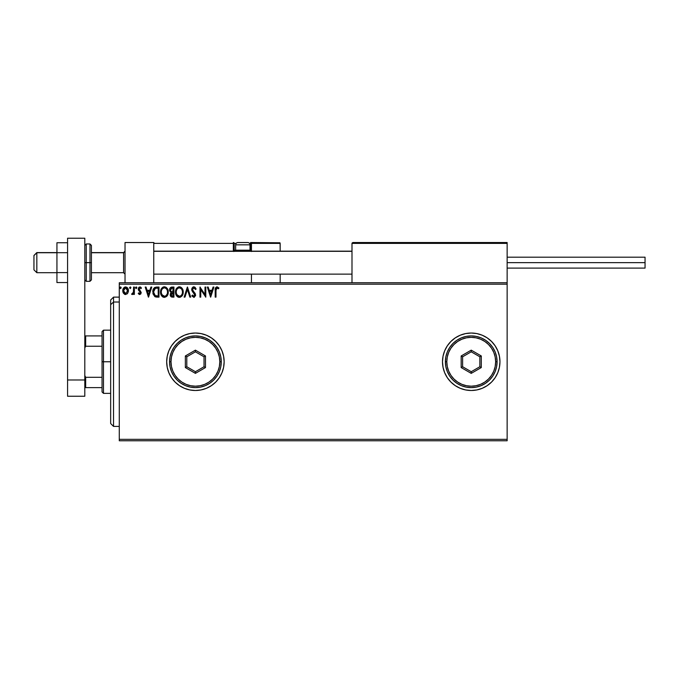 <?xml version="1.0" encoding="UTF-8"?>
<svg xmlns="http://www.w3.org/2000/svg" width="679" height="679" viewBox="0 0 679 679"><rect width="100%" height="100%" fill="white"/><g stroke="black" fill="none" stroke-linecap="round" stroke-linejoin="round"><path stroke-width="1.02" d="M497.783 372.737A28.73 28.73 0 0 0 499.956 361.797A28.73 28.73 0 0 1 471.226 390.493A28.73 28.73 0 0 1 442.496 361.763A28.73 28.73 0 0 0 447.325 377.702M447.359 377.753A28.73 28.73 0 0 0 455.253 385.647M455.286 385.664A28.73 28.73 0 0 0 487.183 385.664L491.545 382.082L495.118 377.728L497.775 372.763L499.404 367.373L499.965 361.763L499.404 356.161L497.775 350.771L495.118 345.806L491.545 341.452L487.191 337.879L482.226 335.222L476.836 333.584L471.226 333.033L465.624 333.584L460.235 335.222L455.269 337.879L450.915 341.452L447.342 345.806L444.686 350.771L443.048 356.161L442.496 361.763L443.048 367.373L444.686 372.763L447.342 377.728L450.915 382.082L455.269 385.655L460.235 388.312L465.624 389.941L471.226 390.493L476.836 389.941L482.226 388.312L487.191 385.655M487.199 385.647A28.73 28.73 0 0 0 495.11 377.745M495.127 377.711A28.73 28.73 0 0 0 497.766 372.788M221.965 372.737A28.73 28.73 0 0 0 224.146 361.797A28.73 28.73 0 0 1 195.416 390.493A28.73 28.73 0 0 1 166.686 361.763A28.73 28.73 0 0 0 179.434 385.647M179.451 385.655L184.425 388.312L189.814 389.941L195.416 390.493A28.73 28.73 0 0 0 221.948 372.779L223.595 367.373L224.146 361.763L223.595 356.161L221.957 350.771L219.309 345.806L215.735 341.452L211.381 337.879L206.408 335.222L201.018 333.584L195.416 333.033L189.814 333.584L184.425 335.222L179.451 337.879L175.097 341.452L171.524 345.806L168.876 350.771L167.238 356.161L166.686 361.763L167.238 367.373L168.876 372.763L171.524 377.728L175.097 382.082L179.451 385.655A28.73 28.73 0 0 0 195.399 390.493M119.283 440.773L507.145 440.773L119.283 440.773L119.283 284.195L507.145 284.195L507.145 439.338L119.283 439.338L119.283 440.773M507.145 282.761L119.283 282.761L119.283 439.338L507.145 439.338L507.145 440.773L507.145 284.195L119.283 284.195L119.283 282.761L507.145 282.761L507.145 284.195L507.145 242.53L507.145 282.761M127.686 293.328L128.39 290.069L126.846 287.285L124.35 287.285L122.924 289.424L123.171 292.734L124.97 294.465L127.287 293.812L128.433 290.722C128.45 288.634 127.508 287.37 125.598 286.937C123.688 287.378 122.738 288.634 122.763 290.722L123.51 293.336L125.598 294.542L127.686 293.328M133.593 287.064L134.366 287.064L133.593 287.064L133.415 292.309L131.658 294.296L132.702 294.423L133.593 293.336L133.593 294.414L134.366 294.414L134.366 287.064L134.366 294.414L134.366 287.064L133.593 287.064L133.466 292.055L131.658 294.296L132.244 294.542L133.593 293.336L133.593 294.414L134.366 294.414L133.593 294.414M139.721 294.542L140.85 293.905L141.181 292.326L139.187 289.721L139.059 288.609L139.95 287.837L141.011 288.617L141.453 287.93L139.866 286.937L138.83 287.404L138.236 288.872L138.482 290.196L140.409 292.479L139.849 293.617L138.686 292.87L138.227 293.498L139.263 294.448L141.198 292.615L139.008 289.025L139.95 287.837L141.011 288.617L141.453 287.93L139.866 286.937L138.227 289.059L140.426 292.649L139.679 293.642L138.686 292.87L138.227 293.498L139.721 294.542M156.433 287.073L154.532 287.599L153.437 288.965L153.021 293.905L154.914 296.681L158.988 297.122L158.988 287.064L156.654 287.064C153.972 287.429 152.682 289.067 152.8 291.97L155.075 296.757L158.988 297.122L158.988 287.064L158.988 297.122L157.46 297.122M171.931 287.064L173.943 287.064L171.414 287.124L169.886 288.414L169.648 290.722L171.142 292.488L170.234 295.119L171.337 296.91L173.943 297.122L173.943 287.064L173.943 297.122L173.943 287.064L171.931 287.064C170.361 287.31 169.572 288.261 169.555 289.925L171.142 292.488L170.2 294.627C170.217 296.214 170.989 297.046 172.517 297.122L173.943 297.122L172.517 297.122M184.968 297.122L184.128 297.122L187.353 287.064L184.128 297.122L184.968 297.122L187.412 289.492L189.857 297.122L190.697 297.122L187.48 287.064L190.697 297.122L187.48 287.064L184.128 297.122L184.968 297.122L187.412 289.492L189.857 297.122L190.697 297.122L189.857 297.122M205.007 287.064L205.007 294.55L199.982 287.064L199.982 297.122L200.755 297.122L200.755 289.619L205.788 297.122L205.788 287.064L205.007 287.064L205.788 287.064L205.007 287.064L205.007 294.55L199.982 287.064L199.982 297.122L200.755 297.122L200.755 289.619L205.788 297.122L205.788 287.064L205.618 297.122M215.973 290.434L216.533 288.023L218.545 288.745L218.935 287.972L217.034 286.81L215.396 288.1L215.192 297.122L215.973 297.122L215.973 290.434L217.042 287.837L218.545 288.745L218.935 287.972L217.034 286.81C215.498 287.336 214.887 288.507 215.192 290.332L215.192 297.122L215.973 297.122L216.007 289.271M195.416 390.493L201.018 389.941L206.408 388.312L211.381 385.655L215.735 382.082L219.309 377.728L221.957 372.763M213.062 287.064L213.91 287.064L210.685 297.122L213.91 287.064L213.062 287.064L212.035 290.289L209.208 290.289L208.173 287.064L207.333 287.064L210.558 297.122L213.91 287.064L213.062 287.064L212.035 290.289L209.208 290.289L208.173 287.064L207.333 287.064L210.558 297.122L207.333 287.064L208.173 287.064M193.855 286.81L192.267 287.726L191.767 290.001L194.814 295.306L193.693 296.341L192.463 295.059L191.86 295.679L192.199 296.265L194.211 297.326L195.594 295.238L195.204 293.506L192.649 290.298L192.726 288.617L194.067 287.854L195.484 289.517L196.112 289.008L195.009 287.242L193.855 286.81L196.112 289.008L193.855 286.81L191.733 289.534L194.831 295.076L193.812 296.35L192.463 295.059L191.86 295.679L193.804 297.377L195.603 295.034L192.505 289.543L193.914 287.837L195.484 289.517L196.112 289.008L195.484 289.517L195.238 288.965M183.228 292.046L181.734 287.896L180.232 286.937L178.45 286.937L175.988 289.449L175.7 293.905L177.677 296.884L180.3 297.241L182.32 295.518L183.228 292.046C183.262 289.186 181.964 287.438 179.341 286.81C176.727 287.463 175.437 289.229 175.488 292.097C175.437 295 176.744 296.757 179.409 297.377C182.006 296.698 183.279 294.915 183.228 292.046L183.169 292.955M168.273 292.046L167.076 288.244L164.386 286.81L161.712 288.269L160.533 292.097L161.466 295.577L162.722 296.884L164.454 297.377L167.119 295.891L168.273 292.055C168.307 289.186 167.009 287.438 164.386 286.81C161.772 287.463 160.482 289.229 160.533 292.097C160.482 295 161.789 296.757 164.454 297.377C167.051 296.698 168.324 294.915 168.273 292.046M150.925 287.064L151.765 287.064L148.548 297.122L151.765 287.064L150.925 287.064L149.889 290.289L147.071 290.289L146.036 287.064L145.196 287.064L148.412 297.122L151.765 287.064L150.925 287.064L149.889 290.289L147.071 290.289L146.036 287.064L145.196 287.064L148.412 297.122L145.196 287.064L146.036 287.064M135.52 287.777L136.165 286.937L135.52 287.777L136.165 286.937L136.81 287.777L136.657 287.225L135.562 287.489L136.021 288.592L136.81 287.777L136.165 288.617L136.81 287.777L136.165 288.617L135.52 287.777L136.165 288.617L135.52 287.777L136.165 286.937L135.52 287.777L136.165 286.937L136.81 287.777L136.165 288.617M129.604 287.921L130.241 286.937L130.886 287.777L130.724 287.225L129.63 287.489L130.164 288.609L130.886 287.777L130.241 288.617L130.886 287.777L130.241 288.617L129.596 287.777L130.241 288.617L129.596 287.777L130.241 286.937L129.596 287.777L130.241 286.937L130.886 287.777L130.241 288.617M121.21 287.777L120.718 286.954L120.09 287.225L120.293 288.533L121.21 287.777L120.565 288.617L121.21 287.777L120.565 288.617L119.928 287.777L120.565 288.617L119.928 287.777L120.565 286.937L119.928 287.777L120.565 286.937L121.21 287.777L120.565 288.617L119.928 287.777L120.565 286.937L121.21 287.777L120.565 288.617M224.146 361.737A28.73 28.73 0 0 0 221.965 350.797M221.948 350.746A28.73 28.73 0 0 0 219.309 345.815L215.735 341.452M219.3 345.798A28.73 28.73 0 0 0 195.433 333.033M195.399 333.033A28.73 28.73 0 0 0 179.477 337.862M179.434 337.887A28.73 28.73 0 0 0 166.686 361.763A28.73 28.73 0 0 1 195.416 333.033A28.73 28.73 0 0 1 224.146 361.763L223.595 367.373M223.595 356.161L223.374 355.134M189.814 333.584L188.151 333.966M175.097 341.452L171.524 345.806M211.381 385.655L215.735 382.082M218.069 379.442L219.3 377.736M499.956 361.729A28.73 28.73 0 0 0 497.783 350.797M497.766 350.746A28.73 28.73 0 0 0 495.127 345.823M495.11 345.789A28.73 28.73 0 0 0 447.359 345.781M450.915 341.452L447.342 345.806A28.73 28.73 0 0 0 442.496 361.763A28.73 28.73 0 0 1 471.226 333.033A28.73 28.73 0 0 1 499.965 361.763L499.404 367.373M460.235 335.222L455.269 337.879M444.686 372.763L447.342 377.728M450.915 382.082L451.671 382.812M215.973 297.122L215.192 297.122M215.201 289.857L215.218 289.373M215.218 289.313L215.26 288.821M218.935 287.972L218.307 288.541M217.687 288.066L218.545 288.745L216.847 287.862M217.552 287.989L217.042 287.837M210.617 294.694L209.539 291.325L211.704 291.325L210.617 294.694L209.539 291.325L211.704 291.325L210.617 294.694M200.755 297.122L199.982 297.122L200.161 287.064M194.211 287.888L193.328 287.989M192.53 289.237L192.887 290.756M192.505 289.543L192.76 290.527M193.685 291.766L195.204 293.506M195.594 295.238L195.493 295.857M192.293 296.417L191.86 295.679L192.581 295.28M192.463 295.059L194.041 296.324M194.576 295.934L194.355 293.778L193.405 292.776L194.55 294.075M193.082 292.437L192.488 291.715M192.021 290.892L191.86 290.434M191.767 290.001L191.741 289.288M191.767 289.05L191.894 288.473M192.955 287.056L193.608 286.827M182.77 294.584L182.575 295.042M182.566 295.059L182.074 295.891M178.95 297.351L177.991 297.062M177.677 296.884L177.244 296.553M176.981 296.299L176.43 295.586M175.674 293.803L175.538 293.014M175.488 292.097L175.505 291.639M175.538 291.198L175.7 290.306M175.827 289.865L175.988 289.441M178.458 286.937L178.891 286.844M179.791 286.835L180.232 286.937M181.149 287.378L181.734 287.896M182.396 288.787L182.71 289.398M182.804 289.619L183.007 290.264M175.505 292.556L175.538 293.005M179.188 287.845L179.366 287.837C181.463 288.363 182.49 289.763 182.447 292.055L182.413 291.35L182.447 292.055C182.498 294.363 181.471 295.789 179.366 296.35C177.261 295.815 176.226 294.397 176.26 292.097L176.26 292.097C176.209 289.78 177.253 288.363 179.366 287.837L181.268 288.719M181.276 288.728L181.76 289.373M181.717 289.305L182.337 290.858M182.057 294.194L181.437 295.255M176.998 294.873L179.731 296.316L177.55 295.552L176.43 293.54M176.43 290.646L176.659 289.958M180.47 288.1L179.366 287.837M180.419 296.086L179.731 296.316M181.879 294.584L180.733 295.9M182.413 292.785L182.278 293.498M172.271 297.113L171.558 296.995M170.336 295.586L170.234 295.11M170.421 293.447L170.921 292.691M169.699 288.881L169.877 288.414M169.58 290.323L169.792 291.155M170.65 291.045L170.463 289.169L170.336 289.925L172.288 288.1L173.17 288.1L173.17 291.834L171.549 291.715L172.78 291.834L171.549 291.715L170.378 290.374M172.22 296.086L170.981 294.61L171.049 295.187L172.772 292.87L172.059 292.938L173.17 292.87L173.17 296.095L171.711 295.985M171.159 293.71L171.439 293.286M171.227 288.261L171.702 288.134M171.312 295.696L171.049 295.187M172.772 292.87L173.17 296.095L172.364 296.095M168.256 292.505L168.214 292.955M167.823 294.584L167.62 295.042M167.62 295.059L167.373 295.509M167.11 295.9L166.559 296.519M163.995 297.351L163.036 297.062M162.722 296.884L162.289 296.553M162.018 296.29L161.458 295.569M160.719 293.795L160.583 293.014M160.533 292.097L160.55 291.647M160.583 291.198L161.033 289.458M161.033 289.441L161.704 288.278M162.009 287.913L163.002 287.132M163.503 286.937L163.936 286.844M164.615 286.818L166.1 287.31M166.194 287.378L167.34 288.617M167.441 288.787L167.755 289.398M167.849 289.619L168.053 290.256M164.233 287.845L164.42 287.837C166.508 288.363 167.535 289.763 167.492 292.055L167.458 291.35L167.492 292.055C167.543 294.363 166.516 295.789 164.42 296.35C162.306 295.815 161.271 294.397 161.305 292.097L161.305 292.097C161.254 289.78 162.298 288.363 164.42 287.837L164.42 287.837M162.043 294.873L164.776 296.316L162.595 295.552L161.483 293.54M161.475 290.646L161.704 289.958M167.382 290.858L167.458 291.333M165.922 288.363L166.805 289.373M165.464 296.086L164.776 296.316M167.102 294.194L165.778 295.9M167.458 292.785L167.323 293.498M156.857 297.105L155.89 297.003M153.013 293.888L152.911 293.379M152.8 291.97L152.809 291.529M152.809 291.512L153.106 289.78M154.201 287.879L154.922 287.378M155.228 295.688L153.573 291.97L155.313 288.354L158.215 288.1L158.215 296.095L154.88 295.45M153.827 290.179L153.709 290.62M154.294 289.229L154.922 288.575M157.146 296.078L156.577 296.044M153.573 291.97L153.675 290.765L153.573 291.97M153.658 293.099L153.59 292.539M154.226 294.694L153.785 293.651M154.04 289.661L153.675 290.765M148.48 294.694L147.402 291.325L149.558 291.325L148.48 294.694L147.402 291.325L149.558 291.325L148.48 294.694M138.227 293.498L138.686 292.87L139.365 293.566M138.779 293.005L139.84 293.617M139.594 293.634L140.426 292.649L140.163 291.877M139.764 293.634L140.239 291.987L138.482 290.196L138.236 288.872M140.383 292.98L139.467 291.232L140.315 292.14M140.426 292.649L140.239 291.987L140.426 292.649M140.256 286.988L140.774 287.217M141.453 287.93L140.808 288.337M141.011 288.617L139.738 287.871M140.035 287.845L139.008 289.025L139.28 289.857M139.059 288.626L141.198 292.615M139.008 289.025L140.01 290.485L139.237 289.797M136.81 287.777L136.165 286.937L136.802 287.633M131.785 294.389L132.244 294.542L131.658 294.296L132.023 293.515L132.617 293.583M133.347 292.564L133.491 291.902M133.542 291.435L133.585 290.468M133.585 290.171L133.576 290.799M133.585 290.162L133.593 289.534M130.886 287.777L130.241 286.937L130.886 287.777M125.012 294.474L124.461 294.253M122.933 292.072L122.797 291.401M123.043 289.059L123.451 288.236M124.35 287.293L125.25 286.962M127.083 287.463L127.728 288.202M127.745 288.227L128.034 288.77M128.348 289.763L128.424 290.391M128.39 291.401L128.255 292.08M124.147 288.634L124.8 288.049M127.66 290.714L127.542 289.746L127.66 290.714L125.598 293.642L123.536 290.714L125.598 287.837L127.652 290.96M125.114 293.566L123.994 292.547M123.646 291.69L123.561 291.206M123.654 289.746L124.019 288.838M126.082 287.913L126.965 288.533M172.288 288.1L173.17 288.1L172.78 291.834M164.598 287.845L165.124 287.947M167.093 289.941L167.323 290.62M157.384 288.1L158.215 288.1L158.215 296.095L157.706 296.095M154.982 295.535L154.388 294.932M127.177 288.838L127.542 289.746M125.029 242.53L153.76 242.53L125.029 242.53L125.029 282.761L125.029 242.53M153.76 282.761L153.76 242.53L153.76 282.761M478.415 242.53L507.145 242.53L478.415 242.53M36.827 252.732L33.95 255.567L33.95 269.826L33.95 255.465L36.827 252.732L36.827 272.703L36.827 252.732L56.934 252.732L36.827 252.732M125.029 251.323L123.586 252.732L123.586 272.703L123.586 252.732L91.41 252.732L123.586 252.732L125.029 251.323M351.994 251.323L153.76 251.323L351.994 251.323M351.994 243.396L351.994 282.761L351.994 243.396L507.145 243.396L506.279 242.53L352.859 242.53L506.279 242.53L507.145 243.396L351.994 243.396L352.859 242.53L352.062 243.065M506.89 242.785L507.145 243.396M251.442 251.51L251.442 243.396L280.172 243.396L280.172 251.154L280.104 243.065L251.374 243.065M280.172 274.138L280.172 282.761L280.172 274.138M154.006 242.785L153.76 243.396L233.338 243.396L233.338 250.288L233.848 251.51M251.442 274.138L251.442 282.761L251.442 274.138M247.131 242.53L247.708 242.53A2.3 2.3 0 0 1 250.008 244.83L235.638 244.83L235.638 250.178L236.615 251.154L235.638 250.178L235.638 244.83A2.3 2.3 0 0 1 237.939 242.53L239.195 242.53M251.442 243.396L249.499 243.396L250.576 243.396L250.576 242.53L279.918 242.785L250.576 242.53A0.866 0.866 0 0 1 251.442 243.396L250.576 243.396L250.576 250.288L249.889 250.288L251.442 250.288L251.442 243.396L250.576 242.53L250.576 251.154L250.576 250.288L251.442 250.288L251.442 251.154M153.76 243.396L233.338 243.396L233.338 250.288L234.204 250.288A0.866 0.866 0 0 0 235.061 251.154A0.866 0.866 0 0 1 234.204 250.288L234.204 243.396L236.139 243.396L234.204 243.396A0.866 0.866 0 0 0 233.338 242.53A0.866 0.866 0 0 1 234.204 243.396L233.338 243.396L233.338 242.53L233.338 243.396L234.204 243.396L234.204 250.288L235.757 250.288L233.338 250.288A1.723 1.723 0 0 0 233.568 251.154M250.008 250.178L249.023 251.154L250.008 250.178L250.008 244.83L250.008 250.178L235.638 250.178L250.008 250.178M247.614 242.53L237.939 242.53A2.3 2.3 0 0 0 235.638 244.83L250.008 244.83A2.3 2.3 0 0 0 247.708 242.53L237.939 242.53M507.145 262.646L645.05 262.646L645.05 257.188L645.05 262.646L507.145 262.646M645.05 268.103L645.05 262.646L645.05 268.103L507.145 268.103M67.569 272.602L56.934 272.602L56.934 252.69L67.569 252.69L56.934 252.69L56.934 242.743L67.569 242.743L56.934 242.743L56.934 272.602L67.569 272.602M56.934 282.549L67.569 282.549L56.934 282.549L56.934 272.602L56.934 282.549M67.569 396.239L67.569 238.227L84.807 238.227L84.807 379.985L84.807 238.227L67.569 238.227L67.569 379.985L84.807 379.985L67.569 379.985L67.569 396.239L84.807 396.239L84.807 379.985L84.807 396.239L67.569 396.239M84.807 279.884L86.241 281.318L86.241 262.646L86.241 281.318L89.976 281.318L91.41 279.884L91.41 262.646L89.976 262.646L89.976 281.318L89.976 262.646L84.807 262.646L86.241 262.646L86.241 243.973L86.241 262.646L91.41 262.646L91.41 245.408L89.976 243.973L89.976 262.646L89.976 243.973L86.241 243.973L84.807 245.408M91.41 279.884L91.41 245.739M113.537 302.019L113.537 297.122L113.537 302.019L119.283 302.019L113.537 302.019L113.537 426.412L113.537 302.019L110.66 304.676L113.537 302.019M110.66 299.999L110.66 304.676L110.66 299.999L113.537 297.122L119.283 297.122M110.66 423.535L110.66 304.676L110.66 423.535L113.537 426.412L119.283 426.412M102.045 335.91L102.045 361.763L103.48 361.763L103.48 330.164L103.48 361.763L110.66 361.763L103.48 361.763L103.48 393.37L103.48 361.763L102.045 361.763L102.045 331.598L102.045 335.91L84.807 335.91L85.664 335.91L85.664 346.231L102.045 346.231L85.664 346.231L85.664 335.91L102.045 335.91M102.045 377.303L102.045 361.763L102.045 391.936L102.045 377.303L85.664 377.303L84.807 375.555L85.664 377.303L85.664 387.624L102.045 387.624L85.664 387.624L85.664 377.303L102.045 377.303M84.807 347.979L85.664 346.231L84.807 347.979M84.807 387.624L85.664 387.624L84.807 387.624M169.555 361.763L170.998 361.763A24.419 24.419 0 0 1 195.416 337.344A24.419 24.419 0 0 1 219.835 361.763L221.278 361.763A25.861 25.861 0 0 0 195.416 335.91A25.861 25.861 0 0 0 169.555 361.763A25.861 25.861 0 0 1 195.416 335.91A25.861 25.861 0 0 1 221.278 361.763A25.861 25.861 0 0 1 195.416 387.624A25.861 25.861 0 0 1 169.555 361.763L170.056 366.813L171.524 371.659L173.917 376.132L177.134 380.053L181.047 383.27L185.52 385.655L190.375 387.123L195.416 387.624L200.458 387.123L205.313 385.655L209.786 383.27L213.698 380.053L216.915 376.132L219.309 371.659L220.777 366.813L221.278 361.763L220.777 356.721L219.309 351.875L216.915 347.402L213.698 343.481L209.786 340.264L205.313 337.879L200.458 336.402L195.416 335.91L190.375 336.402L185.52 337.879L181.047 340.264L177.134 343.481L173.917 347.402L171.524 351.875L170.056 356.721L169.555 361.763A25.861 25.861 0 0 0 195.416 387.624A25.861 25.861 0 0 0 221.278 361.763L219.835 361.763L219.368 357.001L217.976 352.418L215.718 348.2L212.688 344.499L208.988 341.461L204.761 339.203L200.178 337.811L195.416 337.344L190.655 337.811L186.071 339.203L181.845 341.461L178.144 344.499L175.114 348.2L172.856 352.418L171.464 357.001L170.998 361.763L171.464 366.533L172.856 371.116L175.114 375.334L178.144 379.035L181.845 382.073L186.071 384.331L190.655 385.714L195.416 386.19L200.178 385.714L204.761 384.331L208.988 382.073L212.688 379.035L215.718 375.334L217.976 371.116L219.368 366.533L219.835 361.763A24.419 24.419 0 0 1 195.416 386.19A24.419 24.419 0 0 1 170.998 361.763L169.555 361.763M185.359 367.568L185.359 355.957L195.416 350.152L205.474 355.957L205.474 367.568L195.416 373.374L185.359 367.568L195.416 373.374L205.474 367.568L204.031 366.745L195.416 371.719L186.793 366.745L186.793 356.789L195.416 351.815L204.031 356.789L204.031 366.745L195.416 371.719L195.416 373.374L195.416 371.719L186.793 366.745L185.359 367.568L186.793 366.745L186.793 356.789L185.359 355.957L185.359 367.568M204.031 366.745L205.474 367.568L205.474 355.957L204.031 356.789L204.031 366.745M204.031 356.789L205.474 355.957L195.416 350.152L195.416 351.815L204.031 356.789M195.416 351.815L195.416 350.152L185.359 355.957L186.793 356.789L195.416 351.815M445.373 361.763L446.807 361.763A24.419 24.419 0 0 1 471.226 337.344A24.419 24.419 0 0 1 495.653 361.763L497.087 361.763A25.861 25.861 0 0 0 471.226 335.91A25.861 25.861 0 0 0 445.373 361.763A25.861 25.861 0 0 1 471.226 335.91A25.861 25.861 0 0 1 497.087 361.763A25.861 25.861 0 0 1 471.226 387.624A25.861 25.861 0 0 1 445.373 361.763L445.865 366.813L447.342 371.659L449.727 376.132L452.944 380.053L456.865 383.27L461.338 385.655L466.184 387.123L471.226 387.624L476.276 387.123L481.122 385.655L485.595 383.27L489.517 380.053L492.733 376.132L495.118 371.659L496.587 366.813L497.087 361.763L496.587 356.721L495.118 351.875L492.733 347.402L489.517 343.481L485.595 340.264L481.122 337.879L476.276 336.402L471.226 335.91L466.184 336.402L461.338 337.879L456.865 340.264L452.944 343.481L449.727 347.402L447.342 351.875L445.865 356.721L445.373 361.763A25.861 25.861 0 0 0 471.226 387.624A25.861 25.861 0 0 0 497.087 361.763L495.653 361.763L495.178 357.001L493.794 352.418L491.537 348.2L488.498 344.499L484.798 341.461L480.579 339.203L475.996 337.811L471.226 337.344L466.465 337.811L461.881 339.203L457.663 341.461L453.962 344.499L450.924 348.2L448.666 352.418L447.274 357.001L446.807 361.763L447.274 366.533L448.666 371.116L450.924 375.334L453.962 379.035L457.663 382.073L461.881 384.331L466.465 385.714L471.226 386.19L475.996 385.714L480.579 384.331L484.798 382.073L488.498 379.035L491.537 375.334L493.794 371.116L495.178 366.533L495.653 361.763A24.419 24.419 0 0 1 471.226 386.19A24.419 24.419 0 0 1 446.807 361.763L445.373 361.763M461.177 367.568L461.177 355.957L471.226 350.152L481.284 355.957L481.284 367.568L471.226 373.374L461.177 367.568L471.226 373.374L481.284 367.568L479.849 366.745L471.226 371.719L462.611 366.745L462.611 356.789L471.226 351.815L479.849 356.789L479.849 366.745L471.226 371.719L471.226 373.374L471.226 371.719L462.611 366.745L461.177 367.568L462.611 366.745L462.611 356.789L461.177 355.957L461.177 367.568M479.849 366.745L481.284 367.568L481.284 355.957L479.849 356.789L479.849 366.745M479.849 356.789L481.284 355.957L471.226 350.152L471.226 351.815L479.849 356.789M471.226 351.815L471.226 350.152L461.177 355.957L462.611 356.789L471.226 351.815M56.934 272.703L36.827 272.703L33.95 269.826M125.029 274.138L123.586 272.703L91.41 272.703M153.76 274.138L351.994 274.138M153.76 251.154L351.994 251.154M125.029 251.154L123.586 252.588L91.41 252.588M56.934 252.588L36.827 252.588L33.95 255.465M507.145 257.188L645.05 257.188M102.045 331.598L103.48 330.164L110.66 330.164M110.66 393.37L103.48 393.37L102.045 391.936"/></g></svg>
